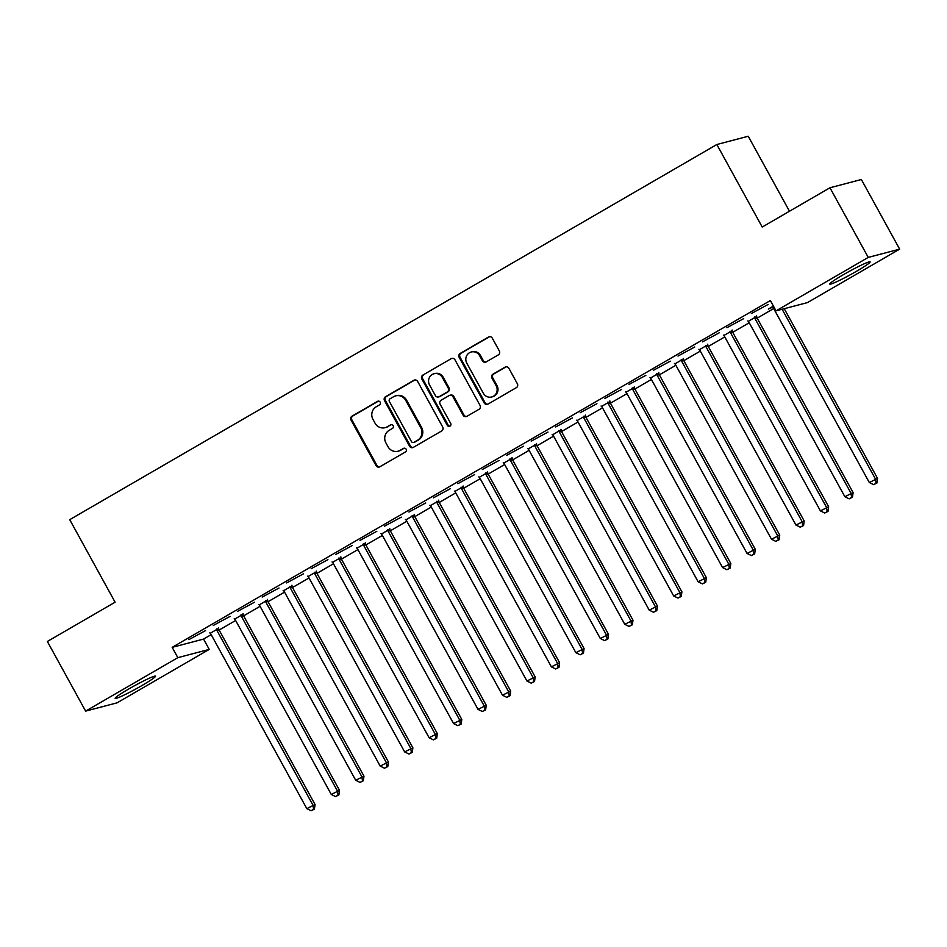 <?xml version="1.0" encoding="UTF-8"?>
<svg xmlns="http://www.w3.org/2000/svg" width="947" height="947" viewBox="0 0 947 947"><rect width="100%" height="100%" fill="white"/><g stroke="black" fill="none" stroke-linecap="round" stroke-linejoin="round"><path stroke-width="1.42" d="M380.197 402.155A2.024 1.941 -104.7 0 0 377.545 401.362L352.035 416.147A2.9 2.77 -104.7 0 0 351.029 420.066L376.077 465.64A2.9 2.77 -104.7 0 0 379.877 466.776L405.387 451.991A2.024 1.941 -104.7 0 0 403.896 448.251A2.024 1.941 -104.7 0 0 403.434 448.44L400.131 450.358A9.269 8.854 -104.7 0 1 387.998 446.712L385.914 442.912A9.269 8.854 -104.7 0 1 389.134 430.364L392.437 428.446A2.024 1.941 -104.7 0 0 390.945 424.718A2.024 1.941 -104.7 0 0 390.484 424.907L387.193 426.813A9.269 8.854 -104.7 0 1 375.048 423.167L372.964 419.367A9.269 8.854 -104.7 0 1 376.196 406.819L379.498 404.902A2.024 1.941 -104.7 0 0 380.197 402.155M378.445 401.102A2.024 1.941 -104.7 0 0 378.398 401.137L352.888 415.922A2.9 2.77 -104.7 0 0 351.882 419.841L376.93 465.415A2.9 2.77 -104.7 0 0 379.64 466.895M404.333 448.191A2.024 1.941 -104.7 0 0 404.286 448.227L400.131 450.358M391.383 424.647A2.024 1.941 -104.7 0 0 391.336 424.682L387.193 426.813M856.573 271.244A23.024 1.74 -28.8 0 1 829.773 284.076A23.024 1.74 -28.8 0 1 843.327 274.725A23.024 1.74 -28.8 0 1 870.127 261.893A23.024 1.74 -28.8 0 1 856.573 271.244M141.955 685.533A23.024 1.74 -28.8 0 1 115.155 698.365A23.024 1.74 -28.8 0 1 128.709 689.014A23.024 1.74 -28.8 0 1 155.509 676.182A23.024 1.74 -28.8 0 1 141.955 685.533M498.323 354.876A2.9 2.77 -104.7 0 0 499.329 350.946L492.31 338.162A2.9 2.77 -104.7 0 0 488.51 337.025L460.183 353.444A2.9 2.77 -104.7 0 0 459.177 357.374L484.225 402.937A2.9 2.77 -104.7 0 0 488.025 404.085L516.352 387.654A2.9 2.77 -104.7 0 0 517.358 383.736L508.87 368.288A2.9 2.77 -104.7 0 0 505.071 367.152L492.949 374.183A2.9 2.77 -104.7 0 0 491.943 378.102L496.157 385.76A7.754 7.398 -104.7 0 1 491.706 396.982A7.754 7.398 -104.7 0 1 483.313 393.206L466.812 363.21A7.754 7.398 -104.7 0 1 471.263 351.988A7.754 7.398 -104.7 0 1 479.656 355.764L482.414 360.76A2.9 2.77 -104.7 0 0 486.202 361.908L498.323 354.876M776.043 310.853L868.245 257.406L899.65 249.144L807.448 302.602L776.043 310.853L770.373 300.542L172.165 647.346L177.835 657.656L209.24 649.393L117.037 702.852L85.632 711.114L177.835 657.656M85.632 711.114L47.35 641.474L115.096 602.197L69.723 519.666L716.843 144.512L762.217 227.043L829.963 187.766L868.245 257.406M417.651 381.452A2.9 2.77 -104.7 0 0 413.851 380.303L385.524 396.734A2.9 2.77 -104.7 0 0 384.518 400.652L409.566 446.226A2.9 2.77 -104.7 0 0 413.365 447.363L441.693 430.944A2.9 2.77 -104.7 0 0 442.699 427.014L417.651 381.452M422.859 375.083L451.186 358.664A2.9 2.77 -104.7 0 1 454.974 359.813L480.022 405.375A2.9 2.77 -104.7 0 1 479.016 409.305L466.895 416.325A2.9 2.77 -104.7 0 1 463.107 415.188L452.938 396.71A2.9 2.77 -104.7 0 0 449.15 395.562L441.113 400.226A2.9 2.77 -104.7 0 0 440.106 404.156L450.677 423.392A2.024 1.941 -104.7 0 1 449.517 426.328A2.024 1.941 -104.7 0 1 447.315 425.345L421.853 379.013A2.9 2.77 -104.7 0 1 422.859 375.083L451.186 358.664M789.478 211.24L748.248 136.25L716.843 144.512M726.882 327.709L743.667 318.642L726.882 327.709M756.689 316.464L748.284 321.341M677.969 356.06L694.755 346.993L677.969 356.06M707.776 344.826L699.371 349.703M629.057 384.423L645.842 375.355L629.057 384.423M658.863 373.177L650.459 378.054M580.132 412.774L596.93 403.706L580.132 412.774M609.951 401.54L601.546 406.417M531.22 441.136L548.017 432.069L531.22 441.136M561.038 429.891L552.634 434.768M482.307 469.487L499.105 460.42L482.307 469.487M512.126 458.253L503.721 463.13M433.395 497.85L450.192 488.782L433.395 497.85M463.213 486.604L454.809 491.481M384.482 526.201L401.279 517.133L384.482 526.201M414.301 514.967L405.896 519.844M335.569 554.551L352.367 545.496L335.569 554.551M365.388 543.318L356.983 548.195M286.657 582.914L303.454 573.846L286.657 582.914M316.476 571.68L308.071 576.557M237.744 611.265L254.542 602.209L237.744 611.265M267.563 600.031L259.158 604.908M188.832 639.627L205.629 630.56L188.832 639.627M218.65 628.394L210.246 633.271M172.165 647.346L203.569 639.083L211.181 634.668M219.136 630.051L235.637 620.486M243.592 615.881L260.094 606.305M268.048 601.7L284.55 592.135M292.505 587.519L309.006 577.954M316.961 573.337L333.462 563.773M341.417 559.168L357.919 549.603M365.873 544.987L382.375 535.422M390.33 530.805L406.831 521.241M414.786 516.624L431.287 507.059M439.254 502.455L455.744 492.89M463.71 488.273L480.2 478.709M488.167 474.092L504.656 464.527M512.623 459.911L529.113 450.346M537.079 445.741L553.569 436.176M561.535 431.56L578.037 421.995M585.992 417.378L602.493 407.814M610.448 403.197L626.95 393.632M634.904 389.028L651.406 379.463M659.361 374.846L675.862 365.282M683.817 360.665L700.318 351.1M708.273 346.484L724.775 336.919M732.729 332.314L749.231 322.749M757.186 318.133L773.687 308.568M243.107 614.212L234.702 619.089M213.288 625.446L230.085 616.379L213.288 625.446M292.019 585.862L283.615 590.727M262.201 597.095L278.998 588.028L262.201 597.095M340.932 557.499L332.527 562.376M311.113 568.733L327.911 559.665L311.113 568.733M389.844 529.148L381.44 534.013M360.026 540.382L376.823 531.314L360.026 540.382M438.757 500.785L430.352 505.662M408.938 512.019L425.736 502.952L408.938 512.019M487.669 472.435L479.265 477.3M457.851 483.668L474.648 474.601L457.851 483.668M536.582 444.072L528.177 448.949M506.763 455.306L523.561 446.238L506.763 455.306M585.495 415.721L577.09 420.586M555.676 426.955L572.473 417.887L555.676 426.955M634.407 387.359L626.003 392.236M604.588 398.592L621.386 389.537L604.588 398.592M683.32 359.008L674.915 363.873M653.513 370.241L670.298 361.174L653.513 370.241M732.232 330.645L723.828 335.522M702.425 341.879L719.211 332.823L702.425 341.879M773.427 306.094L768.313 309.065L772.74 307.159M751.338 313.528L768.124 304.461L751.338 313.528M829.963 187.766L861.368 179.504L899.65 249.144M203.569 639.083L209.24 649.393M385.098 427.677L385.938 427.452A9.269 8.854 -104.7 0 0 388.033 426.588M398.036 451.222L398.888 450.997A9.269 8.854 -104.7 0 0 400.983 450.133M414.94 379.96A2.9 2.77 -104.7 0 0 414.703 380.09L386.376 396.509A2.9 2.77 -104.7 0 0 385.37 400.427L410.418 446.001A2.9 2.77 -104.7 0 0 413.129 447.481M390.117 398.746A2.024 1.941 -104.7 0 0 389.406 401.492L411.4 441.491A2.024 1.941 -104.7 0 0 414.052 442.285L417.532 440.272A9.269 8.854 -104.7 0 0 420.764 427.713L405.73 400.368A9.269 8.854 -104.7 0 0 393.597 396.722L390.117 398.746M413.602 442.474L414.443 442.249A2.024 1.941 -104.7 0 0 414.904 442.06L414.052 442.285M395.692 395.858L396.544 395.633A9.269 8.854 -104.7 0 1 406.583 400.155L421.616 427.488A9.269 8.854 -104.7 0 1 418.385 440.047L414.904 442.06M449.801 395.301L450.654 395.077A2.9 2.77 -104.7 0 1 453.791 396.485L463.947 414.964A2.9 2.77 -104.7 0 0 466.658 416.455M423.7 374.87A2.9 2.77 -104.7 0 0 422.693 378.788L448.168 425.12A2.024 1.941 -104.7 0 0 449.92 426.162M442.403 377.533A7.754 7.398 -104.7 0 0 434.01 373.757A7.754 7.398 -104.7 0 0 429.559 384.979L435.371 395.55A2.9 2.77 -104.7 0 0 439.159 396.686L447.197 392.022A2.9 2.77 -104.7 0 0 448.215 388.104L442.403 377.533L443.255 377.308A7.754 7.398 -104.7 0 0 434.862 373.532L434.01 373.757M438.508 396.959L439.361 396.734A2.9 2.77 -104.7 0 0 440.012 396.462L439.159 396.686M443.255 377.308L449.056 387.879A2.9 2.77 -104.7 0 1 448.049 391.798L440.012 396.462M471.263 351.988L472.115 351.763A7.754 7.398 -104.7 0 1 480.508 355.539L483.254 360.535A2.9 2.77 -104.7 0 0 485.965 362.026M491.706 396.982L492.547 396.757A7.754 7.398 -104.7 0 0 496.997 385.536L496.157 385.76M506.16 366.809A2.9 2.77 -104.7 0 0 505.923 366.927L493.801 373.958A2.9 2.77 -104.7 0 0 492.795 377.877L496.997 385.536M489.599 336.682A2.9 2.77 -104.7 0 0 489.362 336.801L461.035 353.219A2.9 2.77 -104.7 0 0 460.029 357.149L485.077 402.712A2.9 2.77 -104.7 0 0 487.776 404.203M209.772 632.868L210.127 633.164A2.948 2.817 75.3 0 1 210.826 634.017L306.816 808.631L315.055 804.524L219.065 629.921A2.948 2.817 75.3 0 1 218.71 628.855L218.568 627.766M313.575 809.33L311.137 810.75L314.428 809.117L313.575 809.33L312.936 805.092L216.946 630.477A2.948 2.817 75.3 0 1 216.591 629.412L216.532 628.95M311.137 810.75L306.816 808.631M315.055 804.524L314.428 809.117M234.229 618.687L234.584 618.983A2.948 2.817 75.3 0 1 235.282 619.847L331.272 794.45L339.511 790.354L243.521 615.739A2.948 2.817 75.3 0 1 243.166 614.674L243.024 613.585M338.043 795.16L335.593 796.581L338.884 794.935L338.043 795.16L337.392 790.911L241.402 616.296A2.948 2.817 75.3 0 1 241.047 615.23L240.988 614.769M335.593 796.581L331.272 794.45M339.511 790.354L338.884 794.935M258.685 604.506L259.04 604.802A2.948 2.817 75.3 0 1 259.738 605.666L355.729 780.281L363.968 776.173L267.977 601.558A2.948 2.817 75.3 0 1 267.622 600.493L267.48 599.415M362.5 780.979L360.049 782.4L363.34 780.754L362.5 780.979L361.849 776.729L265.858 602.114A2.948 2.817 75.3 0 1 265.503 601.049L265.444 600.587M360.049 782.4L355.729 780.281M363.968 776.173L363.34 780.754M283.141 590.336L283.496 590.62A2.948 2.817 75.3 0 1 284.195 591.484L380.185 766.099L388.424 761.992L292.434 587.389A2.948 2.817 75.3 0 1 292.078 586.323L291.936 585.234M386.956 766.798L384.506 768.218L387.797 766.573L386.956 766.798L386.305 762.548L290.315 587.945A2.948 2.817 75.3 0 1 289.96 586.88L289.9 586.418M384.506 768.218L380.185 766.099M388.424 761.992L387.797 766.573M307.597 576.155L307.953 576.451A2.948 2.817 75.3 0 1 308.651 577.303L404.653 751.918L412.88 747.81L316.89 573.207A2.948 2.817 75.3 0 1 316.535 572.142L316.393 571.053M411.412 752.628L408.962 754.037L412.253 752.403L411.412 752.628L410.761 748.379L314.771 573.764A2.948 2.817 75.3 0 1 314.416 572.698L314.357 572.237M408.962 754.037L404.653 751.918M412.88 747.81L412.253 752.403M332.054 561.973L332.409 562.269A2.948 2.817 75.3 0 1 333.107 563.134L429.109 737.737L437.336 733.641L341.346 559.026A2.948 2.817 75.3 0 1 340.991 557.961L340.849 556.872M435.869 738.447L433.418 739.867L436.709 738.222L435.869 738.447L435.218 734.197L339.227 559.582A2.948 2.817 75.3 0 1 338.872 558.517L338.813 558.055M433.418 739.867L429.109 737.737M437.336 733.641L436.709 738.222M356.51 547.792L356.865 548.088A2.948 2.817 75.3 0 1 357.564 548.952L453.566 723.567L461.793 719.46L365.802 544.845A2.948 2.817 75.3 0 1 365.447 543.779L365.305 542.702M460.325 724.266L457.875 725.686L461.165 724.041L460.325 724.266L459.674 720.016L363.684 545.401A2.948 2.817 75.3 0 1 363.328 544.336L363.269 543.874M457.875 725.686L453.566 723.567M461.793 719.46L461.165 724.041M380.966 533.623L381.321 533.907A2.948 2.817 75.3 0 1 382.02 534.771L478.022 709.386L486.249 705.278L390.259 530.675A2.948 2.817 75.3 0 1 389.904 529.61L389.762 528.521M484.781 710.084L482.331 711.505L485.622 709.859L484.781 710.084L484.13 705.835L388.14 531.231A2.948 2.817 75.3 0 1 387.785 530.166L387.725 529.704M482.331 711.505L478.022 709.386M486.249 705.278L485.622 709.859M405.423 519.441L405.778 519.737A2.948 2.817 75.3 0 1 406.476 520.59L502.478 695.205L510.705 691.097L414.715 516.494A2.948 2.817 75.3 0 1 414.36 515.428L414.218 514.339M509.237 695.915L506.787 697.323L510.078 695.69L509.237 695.915L508.586 691.665L412.596 517.05A2.948 2.817 75.3 0 1 412.241 515.985L412.182 515.523M506.787 697.323L502.478 695.205M510.705 691.097L510.078 695.69M429.879 505.26L430.234 505.556A2.948 2.817 75.3 0 1 430.932 506.42L526.934 681.023L535.162 676.927L439.171 502.312A2.948 2.817 75.3 0 1 438.816 501.247L438.674 500.158M533.694 681.733L531.243 683.154L534.534 681.509L533.694 681.733L533.043 677.484L437.052 502.869A2.948 2.817 75.3 0 1 436.697 501.803L436.638 501.342M531.243 683.154L526.934 681.023M535.162 676.927L534.534 681.509M454.335 491.079L454.69 491.375A2.948 2.817 75.3 0 1 455.389 492.239L551.391 666.854L559.618 662.746L463.628 488.131A2.948 2.817 75.3 0 1 463.272 487.066L463.13 485.989M558.15 667.552L555.7 668.973L558.99 667.327L558.15 667.552L557.499 663.302L461.509 488.699A2.948 2.817 75.3 0 1 461.153 487.634L461.094 487.16M555.7 668.973L551.391 666.854M559.618 662.746L558.99 667.327M478.791 476.909L479.146 477.205A2.948 2.817 75.3 0 1 479.845 478.057L575.847 652.672L584.074 648.565L488.084 473.962A2.948 2.817 75.3 0 1 487.729 472.896L487.587 471.807M582.606 653.371L580.156 654.791L583.447 653.146L582.606 653.371L581.955 649.121L485.965 474.518A2.948 2.817 75.3 0 1 485.61 473.453L485.551 472.991M580.156 654.791L575.847 652.672M584.074 648.565L583.447 653.146M503.248 462.728L503.603 463.024A2.948 2.817 75.3 0 1 504.301 463.876L600.303 638.491L608.53 634.383L512.54 459.78A2.948 2.817 75.3 0 1 512.185 458.715L512.043 457.626M607.063 639.201L604.612 640.61L607.903 638.976L607.063 639.201L606.411 634.952L510.421 460.337A2.948 2.817 75.3 0 1 510.066 459.271L510.007 458.81M604.612 640.61L600.303 638.491M608.53 634.383L607.903 638.976M527.704 448.547L528.059 448.842A2.948 2.817 75.3 0 1 528.757 449.707L624.76 624.31L632.987 620.214L536.996 445.599A2.948 2.817 75.3 0 1 536.641 444.534L536.499 443.456M631.519 625.02L629.068 626.441L632.359 624.795L631.519 625.02L630.868 620.77L534.877 446.155A2.948 2.817 75.3 0 1 534.522 445.09L534.463 444.628M629.068 626.441L624.76 624.31M632.987 620.214L632.359 624.795M552.16 434.365L552.515 434.661A2.948 2.817 75.3 0 1 553.214 435.525L649.216 610.14L657.443 606.033L561.453 431.418A2.948 2.817 75.3 0 1 561.098 430.352L560.955 429.275M655.975 610.839L653.525 612.259L656.816 610.614L655.975 610.839L655.324 606.589L559.334 431.986A2.948 2.817 75.3 0 1 558.979 430.921L558.919 430.459M653.525 612.259L649.216 610.14M657.443 606.033L656.816 610.614M576.616 420.196L576.972 420.492A2.948 2.817 75.3 0 1 577.67 421.344L673.672 595.959L681.899 591.851L585.909 417.248A2.948 2.817 75.3 0 1 585.554 416.183L585.412 415.094M680.431 596.657L677.981 598.078L681.272 596.432L680.431 596.657L679.78 592.408L583.79 417.805A2.948 2.817 75.3 0 1 583.435 416.739L583.376 416.278M677.981 598.078L673.672 595.959M681.899 591.851L681.272 596.432M601.073 406.014L601.428 406.31A2.948 2.817 75.3 0 1 602.138 407.163L698.128 581.778L706.367 577.682L610.365 403.067A2.948 2.817 75.3 0 1 610.022 402.002L609.868 400.912M704.888 582.488L702.437 583.897L705.728 582.263L704.888 582.488L704.237 578.238L608.246 403.623A2.948 2.817 75.3 0 1 607.891 402.558L607.832 402.096M702.437 583.897L698.128 581.778M706.367 577.682L705.728 582.263M625.529 391.833L625.884 392.129A2.948 2.817 75.3 0 1 626.594 392.993L722.585 567.596L730.824 563.501L634.821 388.886A2.948 2.817 75.3 0 1 634.478 387.82L634.324 386.743M729.344 568.307L726.894 569.727L730.196 568.082L729.344 568.307L728.693 564.057L632.703 389.442A2.948 2.817 75.3 0 1 632.347 388.377L632.288 387.915M726.894 569.727L722.585 567.596M730.824 563.501L730.196 568.082M649.985 377.652L650.34 377.948A2.948 2.817 75.3 0 1 651.051 378.812L747.041 553.427L755.28 549.319L659.278 374.704A2.948 2.817 75.3 0 1 658.934 373.639L658.781 372.562M753.8 554.125L751.35 555.546L754.652 553.9L753.8 554.125L753.149 549.876L657.159 375.272A2.948 2.817 75.3 0 1 656.804 374.207L656.745 373.745M751.35 555.546L747.041 553.427M755.28 549.319L754.652 553.9M674.442 363.482L674.797 363.778A2.948 2.817 75.3 0 1 675.507 364.631L771.497 539.245L779.736 535.138L683.734 360.535A2.948 2.817 75.3 0 1 683.391 359.469L683.237 358.38M778.256 539.944L775.806 541.364L779.109 539.731L778.256 539.944L777.605 535.694L681.615 361.091A2.948 2.817 75.3 0 1 681.26 360.026L681.201 359.564M775.806 541.364L771.497 539.245M779.736 535.138L779.109 539.731M698.898 349.301L699.253 349.597A2.948 2.817 75.3 0 1 699.963 350.461L795.954 525.064L804.192 520.968L708.19 346.353A2.948 2.817 75.3 0 1 707.847 345.288L707.693 344.199M802.713 525.774L800.262 527.183L803.565 525.549L802.713 525.774L802.062 521.525L706.071 346.91A2.948 2.817 75.3 0 1 705.716 345.844L705.657 345.383M800.262 527.183L795.954 525.064M804.192 520.968L803.565 525.549M723.354 335.12L723.709 335.416A2.948 2.817 75.3 0 1 724.419 336.28L820.41 510.883L828.649 506.787L732.647 332.172A2.948 2.817 75.3 0 1 732.303 331.107L732.149 330.03M827.169 511.593L824.719 513.014L828.021 511.368L827.169 511.593L826.518 507.343L730.528 332.728A2.948 2.817 75.3 0 1 730.173 331.663L730.113 331.201M824.719 513.014L820.41 510.883M828.649 506.787L828.021 511.368M747.81 320.938L748.166 321.234A2.948 2.817 75.3 0 1 748.876 322.098L844.866 496.713L853.105 492.606L757.103 317.991A2.948 2.817 75.3 0 1 756.76 316.925L756.606 315.848M851.625 497.412L849.175 498.832L852.478 497.187L851.625 497.412L850.974 493.162L754.984 318.559A2.948 2.817 75.3 0 1 754.629 317.494L754.57 317.032M849.175 498.832L844.866 496.713M853.105 492.606L852.478 497.187M772.267 306.769L772.622 307.065A2.948 2.817 75.3 0 1 773.332 307.917L869.322 482.532L877.561 478.424L784.246 308.698M876.082 483.23L873.631 484.651L876.934 483.017L876.082 483.23L875.43 478.981L782.127 309.255M873.631 484.651L869.322 482.532M877.561 478.424L876.934 483.017M378.398 401.137L377.545 401.362M404.286 448.227L403.434 448.44M391.336 424.682L390.484 424.907M376.93 465.415L376.077 465.64M351.882 419.841L351.029 420.066M352.888 415.922L352.035 416.147M410.418 446.001L409.566 446.226M385.37 400.427L384.518 400.652M386.376 396.509L385.524 396.734M414.703 380.09L413.851 380.303M418.385 440.047L417.532 440.272M421.616 427.488L420.764 427.713M406.583 400.155L405.73 400.368M463.947 414.964L463.107 415.188M453.791 396.485L452.938 396.71M448.168 425.12L447.315 425.345M422.693 378.788L421.853 379.013M448.049 391.798L447.197 392.022M449.056 387.879L448.215 388.104M483.254 360.535L482.414 360.76M480.508 355.539L479.656 355.764M492.795 377.877L491.943 378.102M493.801 373.958L492.949 374.183M505.923 366.927L505.071 367.152M485.077 402.712L484.225 402.937M460.029 357.149L459.177 357.374M461.035 353.219L460.183 353.444M489.362 336.801L488.51 337.025M219.065 629.921L216.946 630.477M218.71 628.855L216.591 629.412M243.521 615.739L241.402 616.296M243.166 614.674L241.047 615.23M267.977 601.558L265.858 602.114M267.622 600.493L265.503 601.049M292.434 587.389L290.315 587.945M292.078 586.323L289.96 586.88M316.89 573.207L314.771 573.764M316.535 572.142L314.416 572.698M341.346 559.026L339.227 559.582M340.991 557.961L338.872 558.517M365.802 544.845L363.684 545.401M365.447 543.779L363.328 544.336M390.259 530.675L388.14 531.231M389.904 529.61L387.785 530.166M414.715 516.494L412.596 517.05M414.36 515.428L412.241 515.985M439.171 502.312L437.052 502.869M438.816 501.247L436.697 501.803M463.628 488.131L461.509 488.699M463.272 487.066L461.153 487.634M488.084 473.962L485.965 474.518M487.729 472.896L485.61 473.453M512.54 459.78L510.421 460.337M512.185 458.715L510.066 459.271M536.996 445.599L534.877 446.155M536.641 444.534L534.522 445.09M561.453 431.418L559.334 431.986M561.098 430.352L558.979 430.921M585.909 417.248L583.79 417.805M585.554 416.183L583.435 416.739M610.365 403.067L608.246 403.623M610.022 402.002L607.891 402.558M634.821 388.886L632.703 389.442M634.478 387.82L632.347 388.377M659.278 374.704L657.159 375.272M658.934 373.639L656.804 374.207M683.734 360.535L681.615 361.091M683.391 359.469L681.26 360.026M708.19 346.353L706.071 346.91M707.847 345.288L705.716 345.844M732.647 332.172L730.528 332.728M732.303 331.107L730.173 331.663M757.103 317.991L754.984 318.559M756.76 316.925L754.629 317.494"/></g></svg>
